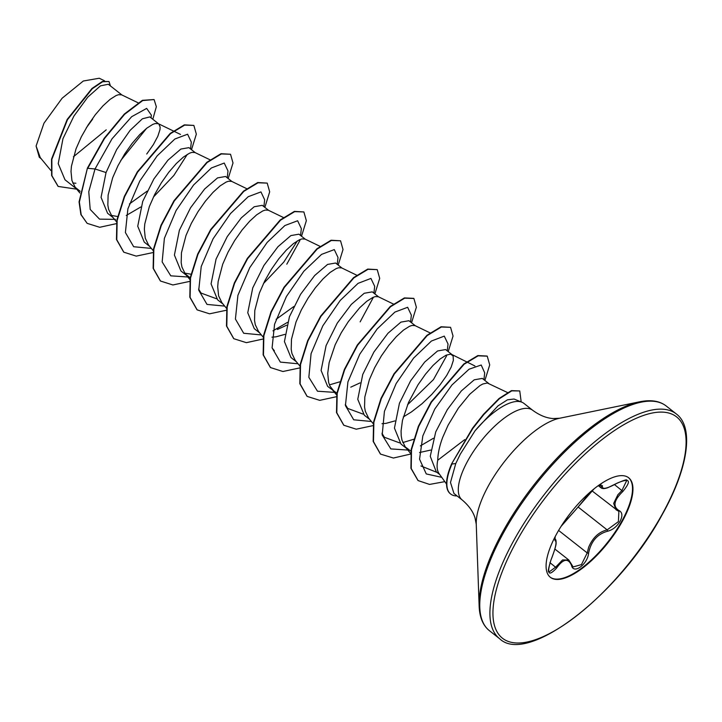 <?xml version="1.0" encoding="UTF-8"?>
<svg xmlns="http://www.w3.org/2000/svg" width="722" height="722" viewBox="0 0 722 722"><rect width="100%" height="100%" fill="white"/><g stroke="black" fill="none" stroke-linecap="round" stroke-linejoin="round"><path stroke-width="1.08" d="M598.448 485.509L602.455 485.698C601.561 489.904 606.525 489.02 617.364 483.045C629.918 477.711 631.768 480.491 622.915 491.402C613.899 500.166 612.59 506.546 618.98 510.544C622.418 512.304 622.788 515.887 620.081 521.275C616.787 526.699 612.572 530.02 607.464 531.266C597.256 534.145 590.975 541.401 588.629 553.034C587.609 564.442 573.349 574.739 571.535 565.389C568.205 557.844 563.232 558.729 556.608 568.043C548.422 576.833 546.563 574.053 551.048 559.712C545.814 577.04 549.893 569.82 549.063 571.986L555.633 567.149L562.555 559.947L568.819 560.019L554.875 549.045M571.427 564.342A1.074 0.794 163.6 0 1 571.725 564.703L573.087 566.941L581.436 564.613L587.212 552.926L588.601 547.384C592.636 537.746 598.818 531.906 607.157 529.876L618.411 521.618L618.871 511.366L617.987 510.86A1.074 0.857 -67.6 0 0 618.98 510.544M591.932 490.779L617.987 510.86A1.074 0.857 -67.6 0 1 617.797 510.743L616.019 509.723L613.655 503.414L617.851 494.787L621.958 490.473L626.696 480.527C627.598 479.092 624.476 479.968 617.328 483.144L617.22 483.135M628.447 477.612A63.319 23.916 -51.8 0 1 621.66 521.419A63.319 23.916 -51.8 0 1 550.155 577.149M556.942 533.332A63.319 23.916 -51.8 0 1 628.672 477.774A63.319 23.916 -51.8 0 1 622.093 521.762A63.319 23.916 -51.8 0 1 550.372 577.32A63.319 23.916 -51.8 0 1 556.942 533.332M561.147 526.275L566.508 519.867C572.492 513.658 578.782 506.393 585.361 498.072L593.791 489.056M464.715 439.635L437.731 460.248A50.928 19.241 -51.8 0 0 439.084 473.632L446.557 484.074M462.143 499.931L453.967 493.496L450.492 482.467L455.762 463.542L460.284 454.192L475.076 430.736A57.038 21.543 -51.8 0 1 521.835 402.181A57.038 21.543 -51.8 0 1 523.892 403.363L532.665 410.267A57.038 21.543 128.2 0 0 468.064 460.311A57.038 21.543 128.2 0 0 462.143 499.931C468.822 505.599 473.118 511.6 475.022 517.936L476.249 524.163L479.137 606.047C479.57 617.346 483 625.559 489.435 630.703L499.588 638.681C527.394 665.81 619.44 594.432 662.273 514.497C688.246 468.334 694.284 427.271 676.333 413.959A142.956 53.997 128.2 0 0 514.416 539.388A142.956 53.997 128.2 0 0 499.588 638.681M138.055 102.786L121.666 94.853L118.579 94.69L116.125 95.539L110.087 99.365L102.984 105.827L95.421 114.59L88.003 125.132L81.342 136.801L76 148.903L71.442 166.231L71.009 171.43L71.92 180.491L75.205 187.323L80.187 191.294M121.937 94.988L108.309 84.266L100.493 85.828L87.777 97.127L73.942 116.025L62.967 138.66L58.229 163.668L65.007 179.796L77.543 189.651M72.741 183L75.909 183.235M158.614 123.832L149.824 116.919L142.405 118.787L130.095 130.366L116.639 149.589L106.044 172.54L101.062 197.359L107.596 213.288L113.011 217.548M111.287 215.382L117.957 216.591M173.379 130.98L158.335 123.697L155.257 123.534L152.793 124.383L146.756 128.209L139.662 134.671L132.09 143.434L124.671 153.976L118.011 165.645L112.668 177.747L108.119 195.075L107.84 205.057L108.598 209.335L111.874 216.167L116.847 222.205M195.283 152.676L188.893 147.649L180.87 149.057L167.946 160.185L153.894 178.93L142.721 201.384L137.74 226.23L144.265 242.132L149.689 246.401M210.057 159.824L195.003 152.541L191.926 152.378L189.471 153.226L183.433 157.053L176.33 163.524L168.758 172.278L161.34 182.819L154.679 194.489L149.337 206.591L144.788 223.919L144.355 229.118L145.266 238.179L148.551 245.011L153.235 250.696M231.952 181.52L225.571 176.493L217.548 177.892L204.624 189.02L190.545 207.801L179.39 230.228L174.408 255.065L180.933 270.976L186.357 275.244M184.642 273.078L191.294 274.279M247.105 188.857L231.681 181.384L228.603 181.222L226.139 182.07L220.102 185.897L213.008 192.368L205.436 201.122L198.018 211.663L191.357 223.333L186.014 235.435L181.457 252.763L181.186 262.745L181.935 267.023L185.22 273.855L190.202 277.826M268.629 210.364L262.239 205.337L254.225 206.736L241.292 217.873L227.25 236.599L216.068 259.072L211.077 283.89L217.611 299.82L223.035 304.088M283.403 217.512L268.349 210.228L265.272 210.066L262.817 210.914L256.77 214.741L249.677 221.212L242.105 229.966L234.686 240.507L228.026 252.177L222.683 264.279L218.134 281.607L217.701 286.805L218.613 295.867L221.898 302.698L226.573 308.393M305.298 239.208L298.917 234.181L290.876 235.589L277.97 246.716L263.9 265.479L252.736 287.916L247.754 312.761L254.279 328.663L259.703 332.932M277.419 329.467L286.67 325.216M320.072 246.364L305.027 239.072L301.949 238.91L299.486 239.758L293.448 243.585L286.345 250.056L278.782 258.81L271.364 269.351L264.703 281.02L259.36 293.123L254.803 310.451L254.532 320.433L255.281 324.71L258.566 331.542L263.539 337.58M271.986 337.174L276.012 336.822L284.82 334.394M341.975 268.052L335.586 263.025L327.571 264.423L314.639 275.56L300.578 294.305L289.414 316.759L284.423 341.578L290.957 357.507L296.381 361.776M356.74 275.208L341.696 267.916L338.618 267.754L336.163 268.602L330.116 272.429L323.023 278.9L315.451 287.654L308.032 298.195L301.372 309.864L296.029 321.967L291.48 339.295L291.201 349.277L291.959 353.554L295.244 360.386L299.919 366.081M378.644 296.895L372.263 291.868L364.231 293.276L351.316 304.404L337.255 323.149L326.082 345.603L321.1 370.449L327.626 386.351L336.894 393.201M350.766 387.163L360.016 382.904M393.797 304.233L378.373 296.76L375.287 296.598L372.832 297.455L366.794 301.273L359.691 307.743L348.356 321.588L341.244 332.779L335.179 344.755L329.151 362.597L327.725 373.346L328.627 382.398L329.981 386.126L334.25 391.559M415.321 325.739L408.932 320.721L400.909 322.12L387.985 333.248L373.915 352.02L362.751 374.447L357.769 399.284L364.303 415.195L369.727 419.464M407.515 404.807L433.489 379.564L446.602 355.847M430.086 332.896L415.042 325.604L411.964 325.442L409.509 326.299L403.463 330.116L396.369 336.587L388.797 345.342L381.378 355.883L374.718 367.561L369.375 379.655L364.827 396.983L364.547 406.964L365.305 411.242L368.581 418.074L373.265 423.769M382.001 423.706L386.026 423.354L394.835 420.926M403.309 416.955L411.522 411.874L422 403.742L431.711 394.474L440.113 384.772L446.728 375.395L451.205 367.047L453.353 360.395L453.127 355.964L450.645 354.15L446.178 355.143L440.14 358.96L433.038 365.431L425.475 374.195L418.056 384.727L408.526 402.443L402.488 420.285L401.071 431.034L401.224 435.808L401.973 440.086L405.259 446.918L410.908 451.196M452.225 354.773L445.6 349.565L437.586 350.955L424.653 362.092L410.61 380.819L399.428 403.291L394.447 428.11L400.972 444.039L407.596 449.246M419.536 452.523L430.682 450.077M146.728 154.021L153.344 144.635L157.82 136.296L159.977 129.644L160.149 127.126L158.849 124.013M286.796 264.189L299.919 240.471M360.143 321.877L373.436 297.211M488.668 383.427L482.278 378.409L474.246 379.808L461.349 390.918L447.306 409.663L435.745 431.855L430.258 456.304L436.287 471.818L439.725 474.516M507.449 392.524L487.314 382.994L482.847 383.987L479.995 385.548L469.715 394.275L458.38 408.12L448.064 425.249L442.721 437.342C439.581 445.709 437.92 453.344 437.731 460.248M41.226 158.768L39.277 157.234L36.1 146.034L43.97 123.2L62.128 98.219L83.319 81.008L99.248 78.238L104.473 80.765M36.1 146.034L40.252 157.595L50.901 170.518M73.418 156.782L106.224 129.834M86.324 127.821L92.633 119.148M106.044 172.54L95.024 168.966L112.018 138.814L131.693 116.684L146.665 108.399L151.358 115.15L151.06 117.885M146.566 128.354L120.782 160.455M115.466 219.371L99.528 219.136L90.196 209.425L88.77 191.7L95.024 168.966L87.732 168.325L104.5 138.525L124.599 114.329L142.694 100.566L154.093 99.555L156.34 106.721L152.811 119.265M76.974 189.209L58.202 186.447L51.912 175.717L51.84 159.381L67.462 119.708L92.281 88.725L102.623 81.73L109.004 81.514L110.448 85.945M87.425 168.091L79.059 201.862L80.891 214.569L87.145 223.351L81.198 214.804L79.366 202.097L87.425 168.091L104.203 138.29L124.292 114.085L142.396 100.322L154.093 99.555M58.049 186.33L51.614 175.482L51.533 159.147L67.155 119.473L91.974 88.481L102.316 81.487L109.004 81.514M437.045 472.414L420.935 465.97M451.719 354.448L474.941 365.973M413.652 439.301L402.777 442.568M399.717 442.92L384.393 437.279L381.956 433.272M363.049 414.085L347.724 408.435L345.287 404.437M339.755 381.839L329.431 384.88M293.827 306.516L276.111 319.323M216.356 298.7L201.032 293.06L198.595 289.062M147.144 191.14L129.418 203.947M521.835 402.181L514.019 399.022L507.449 399.817L497.972 405.89L475.076 430.736M126.269 215.472L140.808 206.979M153.425 197.052L173.831 175.473L187.323 154.355M190.536 148.94L191.321 142.117L187.603 134.211L174.868 139.012L157.143 155.889L139.743 181.114L127.893 208.829L125.393 232.52L133.669 246.725L151.34 248.404M227.213 177.783L227.999 170.961L224.235 163.055L211.393 167.964L193.559 185.04L176.123 210.472L164.39 238.296L162.152 261.915L170.78 275.831L188.812 277.058M263.882 206.627L264.667 199.804L260.949 191.908L248.215 196.7L230.489 213.577L213.08 238.802L201.23 266.517L198.74 290.208L207.006 304.413L224.686 306.092M263.44 283.584L283.854 262.005L297.347 240.895M300.56 235.48L301.345 228.648L297.626 220.751L284.883 225.544L267.158 242.421L249.758 267.645L237.908 295.361L235.417 319.052L243.684 333.266L261.364 334.936M272.961 330.847L287.5 322.355M337.228 264.324L338.013 257.492L334.295 249.595L321.552 254.388L303.827 271.264L286.426 296.489L274.577 324.205L272.086 347.896L280.353 362.11L298.033 363.78M373.906 293.168L374.691 286.336L370.928 278.43L358.076 283.34L340.243 300.415L322.815 325.848L311.074 353.672L308.845 377.29L317.472 391.207L335.504 392.443M410.574 322.012L411.359 315.18L407.641 307.283L394.898 312.084L377.173 328.952L359.773 354.177L347.923 381.893L345.432 405.593L353.699 419.798L371.379 421.467M447.243 350.856L448.037 344.024L444.274 336.118L431.422 341.028L413.589 358.103L396.161 383.535L384.42 411.359L382.191 434.978L390.819 448.903L408.851 450.131M420.375 445.88L433.444 438.254M483.921 379.7L484.706 372.868L481.213 365.016L469.074 369.204L451.963 384.961L434.779 409.04L422.83 435.898L419.563 459.183L426.26 473.93L441.747 477.341M87.145 223.351L99.69 227.286L116.639 223.585M191.51 149.707L196.339 134.148L193.857 125.411L184.661 125.105L170.491 133.669L137.613 172.116L124.608 196.691L117.172 220.336L116.774 239.731L123.823 252.195L136.223 256.12L152.956 252.574M228.179 178.551L233.007 162.992L230.526 154.255L221.338 153.948L207.16 162.513L174.291 200.96L161.286 225.535L153.84 249.18L153.443 268.575L160.492 281.038L172.892 284.964L189.624 281.418M264.848 207.394L269.685 191.835L267.203 183.099L258.007 182.792L243.837 191.357L210.959 229.804L197.954 254.379L190.518 278.024L190.112 297.419L197.169 309.882L209.56 313.817L226.302 310.261M301.525 236.238L306.354 220.679L303.872 211.943L294.684 211.636L280.515 220.201L247.637 258.647L234.632 283.214L227.186 306.868L226.789 326.263L233.838 338.726L246.382 342.661L263.331 338.961M338.194 265.082L343.022 249.523L340.549 240.787L331.353 240.48L317.184 249.045L284.306 287.491L271.31 312.057L263.864 335.703L263.458 355.107L270.506 367.57L282.907 371.505L299.648 367.949M374.871 293.926L379.7 278.367L377.227 269.631L368.03 269.324L353.861 277.889L320.983 316.326L307.978 340.901L300.532 364.547L300.135 383.942L307.184 396.414L319.729 400.349L336.678 396.658M411.54 322.77L416.368 307.22L413.896 298.475L404.699 298.168L390.53 306.733L357.652 345.17L344.656 369.745L337.21 393.391L336.804 412.785L343.852 425.258L356.253 429.193L372.985 425.637M448.218 351.614L453.046 336.064L450.564 327.319L441.377 327.012L427.207 335.577L394.329 374.014L381.324 398.589L373.879 422.235L373.482 441.629L380.521 454.102L393.409 458.037L410.863 454.003M484.886 380.458L489.715 364.908L487.242 356.163L478.135 355.829L464.102 364.24L431.431 402.19L418.679 426.512L411.504 449.689L411.233 468.533L418.11 480.59L429.554 484.426L444.815 481.637M521.185 401.919L519.759 390.945L511.736 390.864L499.371 398.724L483.812 414.545L472.865 428.39L451.656 463.786L472.558 428.146L483.505 414.302L499.064 398.49L511.429 390.62L519.759 390.945M193.857 125.411L184.354 124.861L170.184 133.435L137.306 171.872L124.31 196.447L116.865 220.093L116.468 239.487L123.67 252.077M230.526 154.255L221.031 153.705L206.862 162.279L173.984 200.716L160.979 225.291L153.533 248.937L153.136 268.331L160.338 280.921M267.203 183.099L257.7 182.549L243.531 191.122L210.653 229.56L197.657 254.135L190.211 277.78L189.814 297.175L197.016 309.765M303.872 211.943L294.377 211.393L280.208 219.957L247.33 258.404L234.325 282.979L226.879 306.624L226.482 326.019L233.684 338.609M340.549 240.787L331.055 240.236L316.877 248.801L283.999 287.248L271.003 311.823L263.557 335.468L263.151 354.863L270.353 367.453M377.227 269.631L367.724 269.08L353.554 277.645L320.676 316.092L307.671 340.658L300.226 364.312L299.829 383.707L307.03 396.297M413.742 298.357L404.401 297.924L390.223 306.489L357.354 344.935L344.349 369.502L336.903 393.156L336.497 412.551L343.699 425.141M450.564 327.319L441.07 326.768L426.901 335.333L394.022 373.77L381.017 398.345L373.572 421.991L373.175 441.395L380.377 453.985M487.088 356.045L477.829 355.585L463.795 363.996L431.124 401.946L418.372 426.278L411.206 449.445L410.926 468.298L417.957 480.464M457.071 495.942A56.388 21.299 -51.8 0 1 450.672 494.028A56.388 21.299 -51.8 0 1 451.963 464.02L455.762 463.542M450.519 493.902A56.388 21.299 -51.8 0 1 450.366 493.785A56.388 21.299 -51.8 0 1 451.656 463.786M554.974 540.588A1.074 1.047 -99.4 0 0 554.649 539.199L555.326 539.361C555.877 539.406 556.139 540.634 556.13 543.061C556.256 544.966 554.577 550.516 551.085 559.721L551.085 559.721C555.814 547.637 557.122 541.265 554.974 540.588L555.182 536.599M598.285 485.653L601.282 488.009L601.047 485.563A1.074 0.975 -159.2 0 0 602.455 485.698M549.929 562.664L556.608 568.043M568.828 560.019L571.725 564.703A1.074 0.794 163.6 0 1 571.535 565.389M558.611 530.435L587.212 552.926A1.074 0.523 7.3 0 0 588.629 553.034M578.078 506.997L607.157 529.876A1.074 0.686 79.7 0 1 607.464 531.266M614.612 484.697L622.915 491.402M617.364 483.045L607.816 487.711C604.783 488.74 602.599 488.839 601.282 488.009M517.087 540.417A140.808 53.193 128.2 0 0 525.661 642.291A140.808 53.193 128.2 0 0 661.957 514.678A140.808 53.193 128.2 0 0 653.383 412.813A140.808 53.193 128.2 0 0 517.087 540.417M532.665 410.267C539.749 415.421 546.599 418.182 553.196 418.534L559.541 418.264L639.8 401.775C650.883 399.537 659.682 400.936 666.189 405.981A142.956 53.997 128.2 0 0 504.272 531.401A142.956 53.997 128.2 0 0 489.435 630.703M639.8 401.775A142.324 53.762 128.2 0 0 503.496 530.48A142.324 53.762 128.2 0 0 479.137 606.047M559.541 418.264A73.788 27.869 128.2 0 0 488.875 484.985A73.788 27.869 128.2 0 0 476.249 524.163M599.982 484.724L601.047 485.563M410.601 453.416L405.412 447.108M384.393 437.279L382.118 434.518M347.724 408.435L345.441 405.674M336.596 394.925L332.066 389.42M274.378 350.748L272.104 347.986M189.904 279.549L185.374 274.044M180.509 134.436L173.767 131.169M79.889 193.009L75.359 187.512M666.189 405.981L676.333 413.959M554.541 538.738L555.326 539.361M554.316 539.154L555.317 536.356M561.048 526.428L594.125 488.794M597.978 485.843L601.074 484.291"/></g></svg>
